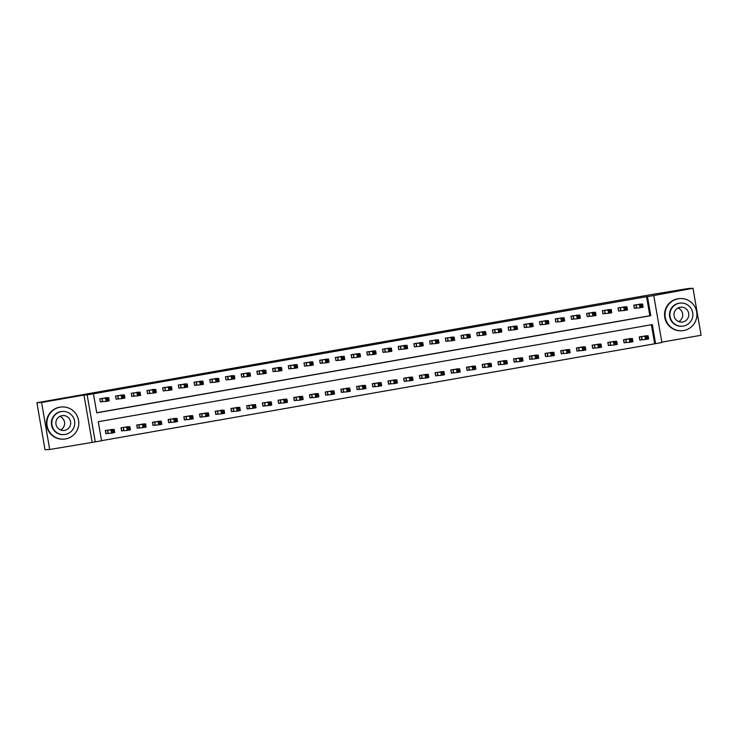 <?xml version="1.0" encoding="UTF-8"?>
<svg xmlns="http://www.w3.org/2000/svg" width="738" height="738" viewBox="0 0 738 738"><rect width="100%" height="100%" fill="white"/><g stroke="black" fill="none" stroke-linecap="round" stroke-linejoin="round"><path stroke-width="1.11" d="M101.558 440.78L95.276 441.887L87.158 394.895L93.44 393.797L96.733 412.846L650.768 315.689L647.484 296.639L653.767 295.541L661.885 342.533L655.602 343.631L652.309 324.582L98.265 421.73L101.558 440.78M92.093 442.053L83.975 395.061L41.577 402.496L36.9 402.736L45.018 449.728L49.695 449.488L95.276 441.887M661.811 342.146L701.1 335.264L692.982 288.272L653.767 295.541M101.54 440.669L655.602 343.631M41.577 402.496L49.695 449.488M36.9 402.736L651.958 294.471L688.305 288.512L692.982 288.272M654.661 343.677L651.396 324.738M646.839 335.845L639.256 336.897L639.8 340.07L641.848 339.711M631.138 338.594L623.545 339.646L624.099 342.829L626.138 342.469M615.427 341.353L607.844 342.404L608.398 345.578L610.437 345.218M599.726 344.102L592.144 345.153L592.688 348.336L594.736 347.976M584.026 346.86L576.433 347.912L576.987 351.085L579.026 350.725M568.315 349.609L560.732 350.661L561.277 353.843L563.325 353.484M552.614 352.367L545.031 353.419L545.576 356.592L547.624 356.233M536.913 355.116L529.321 356.168L529.875 359.351L531.913 358.991M521.203 357.875L513.62 358.926L514.165 362.1L516.213 361.74M505.502 360.624L497.919 361.675L498.464 364.858L500.512 364.498M489.801 363.382L482.209 364.434L482.763 367.607L484.801 367.247M474.091 366.131L466.508 367.183L467.053 370.365L469.1 370.006M458.39 368.889L450.807 369.941L451.352 373.114L453.4 372.755M442.68 371.638L435.097 372.699L435.651 375.873L437.689 375.513M426.979 374.397L419.396 375.448L419.94 378.622L421.988 378.262M411.278 377.146L403.695 378.207L404.239 381.38L406.287 381.02M395.568 379.904L387.985 380.956L388.539 384.129L390.577 383.769M379.867 382.653L372.284 383.714L372.828 386.887L374.876 386.527M364.166 385.411L356.583 386.463L357.127 389.636L359.175 389.277M348.456 388.16L340.873 389.221L341.426 392.395L343.465 392.035M332.755 390.919L325.172 391.97L325.716 395.144L327.764 394.784M317.054 393.668L309.471 394.729L310.015 397.902L312.063 397.542M301.344 396.426L293.761 397.478L294.314 400.651L296.353 400.291M285.643 399.175L278.06 400.236L278.604 403.409L280.652 403.049M269.942 401.933L262.359 402.985L262.903 406.158L264.951 405.799M254.232 404.682L246.649 405.743L247.202 408.917L249.241 408.557M238.531 407.441L230.948 408.492L231.492 411.666L233.54 411.306M222.83 410.199L215.247 411.25L215.791 414.424L217.839 414.064M207.12 412.948L199.537 414L200.09 417.173L202.129 416.813M191.419 415.706L183.836 416.758L184.38 419.931L186.428 419.571M175.718 418.455L168.135 419.507L168.679 422.68L170.727 422.33M160.008 421.214L152.425 422.265L152.978 425.439L155.017 425.079M144.307 423.963L136.724 425.014L137.268 428.188L139.316 427.837M128.606 426.721L121.023 427.772L121.567 430.946L123.615 430.586M112.896 429.47L105.313 430.522L105.866 433.695L107.905 433.344M96.715 412.736L649.837 315.744L646.543 296.694L93.44 393.797M641.35 304.093L633.767 305.145L634.32 308.318L636.359 307.958M625.649 306.851L618.066 307.903L618.61 311.076L620.658 310.716M609.948 309.6L602.365 310.652L602.909 313.825L604.957 313.475M594.238 312.358L586.655 313.41L587.208 316.584L589.247 316.224M578.537 315.108L570.954 316.159L571.498 319.333L573.546 318.982M562.836 317.866L555.253 318.917L555.797 322.091L557.845 321.731M547.126 320.615L539.543 321.667L540.096 324.84L542.135 324.489M531.425 323.373L523.842 324.425L524.386 327.598L526.434 327.238M515.724 326.122L508.141 327.174L508.685 330.347L510.733 329.997M500.013 328.88L492.43 329.932L492.984 333.106L495.023 332.746M484.312 331.63L476.73 332.681L477.274 335.855L479.322 335.504M468.612 334.388L461.029 335.439L461.573 338.613L463.621 338.253M452.901 337.137L445.318 338.189L445.872 341.362L447.911 341.011M437.2 339.895L429.617 340.947L430.162 344.12L432.21 343.76M421.499 342.644L413.917 343.696L414.461 346.869L416.509 346.519M405.789 345.402L398.206 346.454L398.76 349.627L400.799 349.268M390.088 348.151L382.505 349.203L383.05 352.386L385.098 352.026M374.387 350.91L366.804 351.961L367.349 355.135L369.387 354.775M358.677 353.659L351.094 354.71L351.648 357.893L353.686 357.533M342.976 356.417L335.393 357.469L335.938 360.642L337.986 360.282M327.275 359.166L319.683 360.218L320.237 363.4L322.275 363.041M311.565 361.924L303.982 362.976L304.536 366.149L306.574 365.79M295.864 364.673L288.281 365.725L288.826 368.908L290.873 368.548M280.163 367.432L272.571 368.483L273.125 371.657L275.163 371.297M264.453 370.181L256.87 371.232L257.424 374.415L259.462 374.055M248.752 372.939L241.169 373.991L241.713 377.164L243.761 376.804M233.051 375.688L225.459 376.74L226.012 379.922L228.051 379.563M217.341 378.446L209.758 379.498L210.312 382.671L212.35 382.312M201.64 381.195L194.057 382.247L194.601 385.43L196.649 385.07M185.939 383.954L178.347 385.005L178.9 388.179L180.939 387.819M170.229 386.703L162.646 387.754L163.199 390.937L165.238 390.577M154.528 389.461L146.945 390.513L147.489 393.686L149.537 393.326M138.827 392.21L131.235 393.271L131.788 396.444L133.827 396.085M123.117 394.968L115.534 396.02L116.087 399.193L118.126 398.834M107.416 397.717L99.833 398.778L100.377 401.952L102.425 401.592M83.975 395.061L87.158 394.895M646.543 296.694L647.484 296.639M649.837 315.744L650.768 315.689M634.302 308.244L633.887 305.126M640.815 305.357L641.036 306.621L642.291 306.399L642.069 305.135L640.815 305.357L639.468 304.582L642.604 304.028L643.158 307.202L640.012 307.755L639.468 304.582L635.815 304.785M639.219 304.194L642.604 304.028L642.069 305.135M641.036 306.621L640.012 307.755L634.422 308.235M642.291 306.399L643.158 307.202M639.791 339.997L645.501 339.508L644.947 336.325L648.093 335.781L644.744 335.928M639.366 336.879L639.901 339.987M647.558 336.879L648.093 335.781L648.637 338.954L645.501 339.508L647.779 338.152L647.558 336.879L646.303 337.1L646.525 338.373M641.294 336.537L644.947 336.325L646.303 337.1M648.637 338.954L647.779 338.152M618.601 311.002L618.176 307.875M625.114 308.106L625.335 309.379L626.59 309.157L626.368 307.884L625.114 308.106L623.767 307.331L626.903 306.777L627.457 309.96L624.311 310.504L623.767 307.331L620.105 307.543M623.555 306.934L626.903 306.777L626.368 307.884M625.335 309.379L624.311 310.504L618.721 310.993M626.59 309.157L627.457 309.96M602.9 313.751L602.476 310.633M609.413 310.864L609.625 312.128L610.889 311.906L610.667 310.643L609.413 310.864L608.057 310.089L611.202 309.536L611.747 312.709L608.61 313.263L608.057 310.089L604.404 310.292M607.817 309.711L611.202 309.536L610.667 310.643M609.625 312.128L608.61 313.263L603.011 313.742M610.889 311.906L611.747 312.709M587.19 316.51L586.775 313.392M593.703 313.613L593.924 314.886L595.179 314.665L594.957 313.392L593.703 313.613L592.356 312.838L595.492 312.285L596.046 315.467L592.9 316.012L592.356 312.838L588.703 313.05M592.153 312.442L595.492 312.285L594.957 313.392M593.924 314.886L592.9 316.012L587.31 316.501M595.179 314.665L596.046 315.467M624.08 342.746L629.8 342.257L629.246 339.083L632.392 338.53L629.044 338.687M623.665 339.628L624.2 342.746M631.857 339.637L632.392 338.53L632.936 341.703L629.8 342.257L632.069 340.91L631.857 339.637L630.593 339.858L630.815 341.122M625.593 339.296L629.246 339.083L630.593 339.858M632.936 341.703L632.069 340.91M608.38 345.504L614.09 345.015L613.546 341.832L616.682 341.288L613.343 341.436M607.964 342.386L608.499 345.495M616.147 342.386L616.682 341.288L617.236 344.462L614.09 345.015L616.368 343.659L616.147 342.386L614.892 342.607L615.114 343.88M609.892 342.045L613.546 341.832L614.892 342.607M617.236 344.462L616.368 343.659M592.679 348.253L598.389 347.764L597.835 344.591L600.981 344.037L597.632 344.194M592.254 345.135L592.789 348.253M600.446 345.144L600.981 344.037L601.525 347.211L598.389 347.764L600.667 346.417L600.446 345.144L599.191 345.366L599.413 346.639M594.182 344.803L597.835 344.591L599.191 345.366M601.525 347.211L600.667 346.417M571.489 319.259L571.064 316.141M578.002 316.371L578.223 317.635L579.478 317.414L579.256 316.15L578.002 316.371L576.655 315.596L579.791 315.043L580.345 318.216L577.199 318.77L576.655 315.596L572.992 315.799M576.406 315.209L579.791 315.043L579.256 316.15M578.223 317.635L577.199 318.77L571.609 319.25M579.478 317.414L580.345 318.216M576.968 351.011L582.688 350.522L582.134 347.34L585.28 346.795L581.895 346.961M576.553 347.893L577.088 351.002M584.745 347.893L585.28 346.795L585.824 349.969L582.688 350.522L584.957 349.166L584.745 347.893L583.481 348.115L583.703 349.388M578.481 347.552L582.134 347.34L583.481 348.115M585.824 349.969L584.957 349.166M683.702 330.532A16.116 15.941 87 0 0 696.801 312.857A16.116 15.941 87 0 0 678.213 298.779A16.116 15.941 87 0 0 665.113 316.445A16.116 15.941 87 0 0 683.702 330.532M680.122 298.567L679.652 298.586A16.116 15.941 87 0 0 664.652 316.473A16.116 15.941 87 0 0 681.322 330.772L681.792 330.744M681.986 326.214L681.561 326.242A11.605 11.476 -93 0 1 669.55 315.947A11.605 11.476 -93 0 1 680.353 303.069L680.787 303.05A11.605 11.476 87 0 0 669.984 315.929A11.605 11.476 87 0 0 683.36 326.067A11.605 11.476 87 0 0 692.788 313.336A11.605 11.476 87 0 0 680.787 303.05M680.113 307.266A7.472 7.398 87 0 0 674.034 315.467A7.472 7.398 87 0 0 682.659 321.999A7.472 7.398 87 0 0 688.739 313.798A7.472 7.398 87 0 0 680.113 307.266M677.991 307.986A7.472 7.398 -93 0 1 678.702 321.593M65.59 438.916A16.116 15.941 87 0 0 78.689 421.25A16.116 15.941 87 0 0 60.101 407.164A16.116 15.941 87 0 0 47.001 424.839A16.116 15.941 87 0 0 65.59 438.916M62.01 406.952L61.54 406.979A16.116 15.941 87 0 0 46.54 424.857A16.116 15.941 87 0 0 63.21 439.156L63.68 439.138M63.874 434.608L63.45 434.627A11.605 11.476 -93 0 1 51.439 424.332A11.605 11.476 -93 0 1 62.241 411.453L62.675 411.435A11.605 11.476 87 0 0 51.872 424.313A11.605 11.476 87 0 0 65.248 434.451A11.605 11.476 87 0 0 74.676 421.73A11.605 11.476 87 0 0 62.675 411.435M62.001 415.651A7.472 7.398 87 0 0 55.922 423.852A7.472 7.398 87 0 0 64.547 430.383A7.472 7.398 87 0 0 70.627 422.191A7.472 7.398 87 0 0 62.001 415.651M59.879 416.37A7.472 7.398 -93 0 1 60.59 429.986M555.788 322.017L555.363 318.899M562.301 319.12L562.513 320.393L563.777 320.172L563.555 318.899L562.301 319.12L560.945 318.346L564.09 317.792L564.635 320.975L561.498 321.519L560.945 318.346L557.291 318.558M560.742 317.949L564.09 317.792L563.555 318.899M562.513 320.393L561.498 321.519L555.899 322.008M563.777 320.172L564.635 320.975M561.267 353.76L566.978 353.271L566.433 350.098L569.57 349.544L566.231 349.701M560.852 350.642L561.387 353.76M569.035 350.651L569.57 349.544L570.123 352.718L566.978 353.271L569.256 351.925L569.035 350.651L567.78 350.873L568.002 352.146M562.78 350.31L566.433 350.098L567.78 350.873M570.123 352.718L569.256 351.925M540.078 324.766L539.663 321.648M546.59 321.879L546.812 323.143L548.066 322.921L547.845 321.657L546.59 321.879L545.244 321.104L548.38 320.55L548.934 323.724L545.788 324.277L545.244 321.104L541.591 321.307M545.041 320.707L548.38 320.55L547.845 321.657M546.812 323.143L545.788 324.277L540.198 324.757M548.066 322.921L548.934 323.724M545.567 356.519L551.277 356.03L550.723 352.847L553.869 352.303L550.52 352.46M545.142 353.401L545.677 356.509M553.334 353.401L553.869 352.303L554.413 355.476L551.277 356.03L553.555 354.674L553.334 353.401L552.079 353.622L552.301 354.895M547.07 353.059L550.723 352.847L552.079 353.622M554.413 355.476L553.555 354.674M524.377 327.524L523.952 324.406M530.89 324.628L531.111 325.901L532.366 325.679L532.144 324.406L530.89 324.628L529.543 323.853L532.679 323.309L533.223 326.482L530.087 327.026L529.543 323.853L525.88 324.065M529.33 323.456L532.679 323.309L532.144 324.406M531.111 325.901L530.087 327.026L524.497 327.515M532.366 325.679L533.223 326.482M529.856 359.268L535.576 358.779L535.022 355.605L538.168 355.052L534.819 355.209M529.441 356.15L529.976 359.268M537.633 356.159L538.168 355.052L538.712 358.225L535.576 358.779L537.845 357.432L537.633 356.159L536.369 356.38L536.591 357.653M531.369 355.817L535.022 355.605L536.369 356.38M538.712 358.225L537.845 357.432M508.676 330.273L508.251 327.155M515.189 327.386L515.401 328.65L516.665 328.428L516.443 327.165L515.189 327.386L513.832 326.611L516.978 326.058L517.523 329.231L514.386 329.785L513.832 326.611L510.179 326.814M513.63 326.214L516.978 326.058L516.443 327.165M515.401 328.65L514.386 329.785L508.786 330.264M516.665 328.428L517.523 329.231M514.155 362.026L519.866 361.537L519.321 358.354L522.458 357.81L519.118 357.967M513.731 358.908L514.275 362.017M521.923 358.917L522.458 357.81L523.011 360.983L519.866 361.537L522.144 360.181L521.923 358.917L520.668 359.129L520.89 360.402M515.668 358.567L519.321 358.354L520.668 359.129M523.011 360.983L522.144 360.181M492.966 333.032L492.55 329.914M499.478 330.135L499.7 331.408L500.954 331.187L500.733 329.914L499.478 330.135L498.132 329.36L501.268 328.816L501.822 331.989L498.676 332.534L498.132 329.36L494.478 329.572M497.929 328.964L501.268 328.816L500.733 329.914M499.7 331.408L498.676 332.534L493.085 333.022M500.954 331.187L501.822 331.989M498.454 364.775L504.165 364.286L503.611 361.113L506.757 360.559L503.408 360.716M498.03 361.657L498.565 364.775M506.222 361.666L506.757 360.559L507.301 363.733L504.165 364.286L506.443 362.939L506.222 361.666L504.967 361.888L505.189 363.161M499.958 361.325L503.611 361.113L504.967 361.888M507.301 363.733L506.443 362.939M477.265 335.781L476.84 332.663M483.777 332.893L483.999 334.157L485.253 333.945L485.032 332.672L483.777 332.893L482.431 332.118L485.567 331.565L486.111 334.738L482.975 335.292L482.431 332.118L478.768 332.321M482.218 331.722L485.567 331.565L485.032 332.672M483.999 334.157L482.975 335.292L477.385 335.772M485.253 333.945L486.111 334.738M482.744 367.533L488.455 367.044L487.91 363.862L491.056 363.317L487.707 363.474M482.329 364.415L482.864 367.524M490.521 364.424L491.056 363.317L491.6 366.491L488.455 367.044L490.733 365.688L490.521 364.424L489.257 364.637L489.478 365.91M484.257 364.074L487.91 363.862L489.257 364.637M491.6 366.491L490.733 365.688M461.564 338.539L461.139 335.421M468.076 335.642L468.289 336.915L469.553 336.694L469.331 335.421L468.076 335.642L466.72 334.868L469.866 334.323L470.41 337.497L467.274 338.041L466.72 334.868L463.067 335.08M466.517 334.471L469.866 334.323L469.331 335.421M468.289 336.915L467.274 338.041L461.674 338.53M469.553 336.694L470.41 337.497M467.043 370.282L472.754 369.793L472.209 366.62L475.346 366.066L472.006 366.223M466.619 367.164L467.163 370.282M474.811 367.173L475.346 366.066L475.899 369.24L472.754 369.793L475.032 368.446L474.811 367.173L473.556 367.395L473.778 368.668M468.556 366.832L472.209 366.62L473.556 367.395M475.899 369.24L475.032 368.446M445.853 341.288L445.438 338.17M452.366 338.401L452.588 339.664L453.842 339.452L453.621 338.179L452.366 338.401L451.019 337.626L454.156 337.072L454.709 340.246L451.564 340.799L451.019 337.626L447.366 337.829M450.817 337.229L454.156 337.072L453.621 338.179M452.588 339.664L451.564 340.799L445.973 341.279M453.842 339.452L454.709 340.246M451.342 373.041L457.053 372.552L456.499 369.369L459.645 368.825L456.296 368.982M450.918 369.923L451.453 373.031M459.11 369.932L459.645 368.825L460.189 371.998L457.053 372.552L459.331 371.196L459.11 369.932L457.855 370.144L458.077 371.417M452.846 369.581L456.499 369.369L457.855 370.144M460.189 371.998L459.331 371.196M430.153 344.046L429.728 340.928M436.665 341.15L436.887 342.423L438.141 342.201L437.92 340.928L436.665 341.15L435.319 340.375L438.455 339.831L438.999 343.004L435.863 343.548L435.319 340.375L431.656 340.587M435.106 339.978L438.455 339.831L437.92 340.928M436.887 342.423L435.863 343.548L430.272 344.037M438.141 342.201L438.999 343.004M435.632 375.79L441.342 375.301L440.798 372.127L443.944 371.574L440.595 371.731M435.217 372.672L435.752 375.79M443.409 372.681L443.944 371.574L444.488 374.747L441.342 375.301L443.621 373.954L443.409 372.681L442.145 372.902L442.366 374.175M437.145 372.339L440.798 372.127L442.145 372.902M444.488 374.747L443.621 373.954M414.452 346.795L414.027 343.677M420.964 343.908L421.177 345.172L422.44 344.96L422.219 343.687L420.964 343.908L419.608 343.133L422.754 342.58L423.298 345.753L420.162 346.306L419.608 343.133L415.955 343.336M419.405 342.736L422.754 342.58L422.219 343.687M421.177 345.172L420.162 346.306L414.562 346.795M422.44 344.96L423.298 345.753M419.931 378.548L425.641 378.059L425.097 374.876L428.234 374.332L424.894 374.489M419.507 375.43L420.051 378.539M427.699 375.439L428.234 374.332L428.787 377.505L425.641 378.059L427.92 376.703L427.699 375.439L426.444 375.651L426.665 376.924M421.444 375.089L425.097 374.876L426.444 375.651M428.787 377.505L427.92 376.703M398.741 349.554L398.326 346.436M405.254 346.657L405.476 347.93L406.73 347.709L406.509 346.436L405.254 346.657L403.907 345.882L407.044 345.338L407.597 348.511L404.452 349.056L403.907 345.882L400.254 346.094M403.704 345.485L407.044 345.338L406.509 346.436M405.476 347.93L404.452 349.056L398.861 349.544M406.73 347.709L407.597 348.511M404.23 381.297L409.941 380.808L409.387 377.635L412.533 377.081L409.184 377.238M403.806 378.179L404.341 381.297M411.998 378.188L412.533 377.081L413.077 380.255L409.941 380.808L412.219 379.461L411.998 378.188L410.743 378.409L410.955 379.683M405.734 377.847L409.387 377.635L410.743 378.409M413.077 380.255L412.219 379.461M383.04 352.303L382.616 349.185M389.553 349.415L389.775 350.679L391.029 350.467L390.808 349.194L389.553 349.415L388.206 348.64L391.343 348.087L391.887 351.26L388.751 351.814L388.206 348.64L384.544 348.843M387.994 348.244L391.343 348.087L390.808 349.194M389.775 350.679L388.751 351.814L383.16 352.303M391.029 350.467L391.887 351.26M388.52 384.055L394.23 383.566L393.686 380.393L396.823 379.839L393.483 379.996M388.105 380.937L388.64 384.046M396.297 380.946L396.823 379.839L397.376 383.013L394.23 383.566L396.509 382.21L396.297 380.946L395.033 381.159L395.254 382.432M390.033 380.596L393.686 380.393L395.033 381.159M397.376 383.013L396.509 382.21M367.339 355.061L366.915 351.943M373.852 352.164L374.065 353.437L375.328 353.216L375.107 351.943L373.852 352.164L372.496 351.389L375.642 350.845L376.186 354.019L373.05 354.563L372.496 351.389L368.843 351.602M372.256 351.002L375.642 350.845L375.107 351.943M374.065 353.437L373.05 354.563L367.45 355.052M375.328 353.216L376.186 354.019M372.819 386.804L378.529 386.315L377.985 383.142L381.122 382.588L377.782 382.745M372.395 383.686L372.939 386.804M380.587 383.695L381.122 382.588L381.675 385.762L378.529 386.315L380.808 384.968L380.587 383.695L379.332 383.917L379.553 385.19M374.332 383.354L377.985 383.142L379.332 383.917M381.675 385.762L380.808 384.968M351.629 357.81L351.214 354.692M358.142 354.923L358.364 356.186L359.618 355.974L359.397 354.701L358.142 354.923L356.795 354.148L359.932 353.594L360.485 356.768L357.34 357.321L356.795 354.148L353.142 354.36M356.592 353.751L359.932 353.594L359.397 354.701M358.364 356.186L357.34 357.321L351.749 357.81M359.618 355.974L360.485 356.768M357.118 389.563L362.828 389.074L362.275 385.9L365.421 385.347L362.072 385.504M356.694 386.444L357.229 389.553M364.886 386.454L365.421 385.347L365.965 388.52L362.828 389.074L365.107 387.718L364.886 386.454L363.631 386.675L363.843 387.939M358.622 386.103L362.275 385.9L363.631 386.675M365.965 388.52L365.107 387.718M335.928 360.568L335.504 357.45M342.441 357.672L342.663 358.945L343.917 358.723L343.696 357.45L342.441 357.672L341.094 356.897L344.231 356.353L344.775 359.526L341.639 360.079L341.094 356.897L337.432 357.109M340.845 356.528L344.231 356.353L343.696 357.45M342.663 358.945L341.639 360.079L336.048 360.559M343.917 358.723L344.775 359.526M341.408 392.312L347.118 391.823L346.574 388.649L349.711 388.096L346.371 388.253M340.993 389.194L341.528 392.312M349.185 389.203L349.711 388.096L350.264 391.278L347.118 391.823L349.397 390.476L349.185 389.203L347.921 389.424L348.142 390.697M342.921 388.861L346.574 388.649L347.921 389.424M350.264 391.278L349.397 390.476M320.218 363.317L319.803 360.199M326.74 360.43L326.952 361.694L328.207 361.482L327.995 360.209L326.74 360.43L325.384 359.655L328.53 359.102L329.074 362.275L325.938 362.828L325.384 359.655L321.731 359.867M325.181 359.258L328.53 359.102L327.995 360.209M326.952 361.694L325.938 362.828L320.338 363.317M328.207 361.482L329.074 362.275M325.707 395.07L331.417 394.581L330.873 391.408L334.01 390.854L330.67 391.011M325.283 391.952L325.827 395.061M333.475 391.961L334.01 390.854L334.563 394.027L331.417 394.581L333.696 393.225L333.475 391.961L332.22 392.182L332.441 393.446M327.22 391.61L330.873 391.408L332.22 392.182M334.563 394.027L333.696 393.225M304.517 366.076L304.102 362.958M311.03 363.179L311.251 364.452L312.506 364.231L312.285 362.958L311.03 363.179L309.683 362.404L312.82 361.86L313.373 365.033L310.228 365.587L309.683 362.404L306.03 362.616M309.48 362.007L312.82 361.86L312.285 362.958M311.251 364.452L310.228 365.587L304.637 366.066M312.506 364.231L313.373 365.033M310.006 397.819L315.716 397.33L315.163 394.157L318.309 393.603L314.923 393.769M309.582 394.701L310.117 397.819M317.774 394.71L318.309 393.603L318.853 396.786L315.716 397.33L317.995 395.983L317.774 394.71L316.519 394.931L316.731 396.205M311.51 394.369L315.163 394.157L316.519 394.931M318.853 396.786L317.995 395.983M288.816 368.825L288.392 365.707M295.329 365.937L295.551 367.21L296.805 366.989L296.584 365.716L295.329 365.937L293.982 365.162L297.119 364.609L297.663 367.782L294.527 368.336L293.982 365.162L290.32 365.375M293.77 364.766L297.119 364.609L296.584 365.716M295.551 367.21L294.527 368.336L288.936 368.825M296.805 366.989L297.663 367.782M294.296 400.577L300.006 400.088L299.462 396.915L302.598 396.361L299.259 396.518M293.881 397.459L294.416 400.568M302.073 397.468L302.598 396.361L303.152 399.535L300.006 400.088L302.285 398.732L302.073 397.468L300.809 397.69L301.03 398.954M295.809 397.118L299.462 396.915L300.809 397.69M303.152 399.535L302.285 398.732M273.106 371.583L272.691 368.465M279.628 368.686L279.84 369.959L281.095 369.738L280.883 368.465L279.628 368.686L278.272 367.911L281.418 367.367L281.962 370.541L278.826 371.094L278.272 367.911L274.619 368.124M278.069 367.515L281.418 367.367L280.883 368.465M279.84 369.959L278.826 371.094L273.226 371.574M281.095 369.738L281.962 370.541M278.595 403.326L284.305 402.837L283.761 399.664L286.897 399.11L283.558 399.267M278.171 400.208L278.715 403.326M286.362 400.217L286.897 399.11L287.451 402.293L284.305 402.837L286.584 401.49L286.362 400.217L285.108 400.439L285.329 401.712M280.099 399.876L283.761 399.664L285.108 400.439M287.451 402.293L286.584 401.49M257.405 374.332L256.99 371.214M263.918 371.445L264.139 372.718L265.394 372.496L265.173 371.223L263.918 371.445L262.571 370.67L265.708 370.116L266.261 373.29L263.115 373.843L262.571 370.67L258.918 370.882M262.368 370.273L265.708 370.116L265.173 371.223M264.139 372.718L263.115 373.843L257.525 374.332M265.394 372.496L266.261 373.29M262.894 406.084L268.604 405.596L268.051 402.422L271.197 401.869L267.848 402.026M262.47 402.966L263.005 406.075M270.661 402.976L271.197 401.869L271.741 405.042L268.604 405.596L270.883 404.239L270.661 402.976L269.407 403.197L269.619 404.461M264.398 402.625L268.051 402.422L269.407 403.197M271.741 405.042L270.883 404.239M241.704 377.09L241.28 373.972M248.217 374.194L248.438 375.467L249.693 375.245L249.472 373.972L248.217 374.194L246.861 373.419L250.007 372.875L250.551 376.048L247.414 376.601L246.861 373.419L243.208 373.631M246.658 373.022L250.007 372.875L249.472 373.972M248.438 375.467L247.414 376.601L241.824 377.081M249.693 375.245L250.551 376.048M247.184 408.834L252.894 408.345L252.35 405.171L255.486 404.618L252.147 404.775M246.769 405.716L247.304 408.834M254.961 405.725L255.486 404.618L256.04 407.8L252.894 408.345L255.173 406.998L254.961 405.725L253.697 405.946L253.918 407.219M248.697 405.383L252.35 405.171L253.697 405.946M256.04 407.8L255.173 406.998M225.994 379.839L225.579 376.721M232.516 376.952L232.728 378.225L233.983 378.004L233.771 376.731L232.516 376.952L231.16 376.177L234.306 375.624L234.85 378.797L231.714 379.35L231.16 376.177L227.507 376.389M230.957 375.78L234.306 375.624L233.771 376.731M232.728 378.225L231.714 379.35L226.114 379.839M233.983 378.004L234.85 378.797M231.483 411.592L237.193 411.103L236.649 407.929L239.785 407.376L236.446 407.533M231.059 408.474L231.603 411.583M239.25 408.483L239.785 407.376L240.339 410.549L237.193 411.103L239.472 409.747L239.25 408.483L237.996 408.704L238.217 409.968M232.987 408.132L236.649 407.929L237.996 408.704M240.339 410.549L239.472 409.747M210.293 382.598L209.878 379.48M216.806 379.701L217.027 380.974L218.282 380.753L218.061 379.489L216.806 379.701L215.459 378.926L218.596 378.382L219.149 381.555L216.003 382.109L215.459 378.926L211.806 379.138M215.256 378.539L218.596 378.382L218.061 379.489M217.027 380.974L216.003 382.109L210.413 382.588M218.282 380.753L219.149 381.555M215.782 414.35L221.492 413.852L220.939 410.679L224.084 410.125L220.736 410.282M215.358 411.223L215.893 414.341M223.549 411.232L224.084 410.125L224.629 413.308L221.492 413.852L223.771 412.505L223.549 411.232L222.295 411.453L222.507 412.726M217.286 410.891L220.939 410.679L222.295 411.453M224.629 413.308L223.771 412.505M194.592 385.347L194.168 382.229M201.105 382.459L201.326 383.732L202.581 383.511L202.36 382.238L201.105 382.459L199.749 381.684L202.895 381.131L203.439 384.304L200.302 384.858L199.749 381.684L196.096 381.897M199.546 381.288L202.895 381.131L202.36 382.238M201.326 383.732L200.302 384.858L194.712 385.347M202.581 383.511L203.439 384.304M200.072 417.099L205.782 416.61L205.238 413.437L208.374 412.883L205.035 413.04M199.657 413.981L200.192 417.09M207.839 413.99L208.374 412.883L208.928 416.057L205.782 416.61L208.061 415.254L207.839 413.99L206.585 414.212L206.806 415.476M201.585 413.64L205.238 413.437L206.585 414.212M208.928 416.057L208.061 415.254M178.882 388.105L178.467 384.987M185.395 385.208L185.616 386.481L186.871 386.26L186.659 384.996L185.395 385.208L184.048 384.433L187.194 383.889L187.738 387.063L184.601 387.616L184.048 384.433L180.395 384.646M183.845 384.046L187.194 383.889L186.659 384.996M185.616 386.481L184.601 387.616L179.002 388.096M186.871 386.26L187.738 387.063M184.371 419.857L190.081 419.359L189.537 416.186L192.673 415.632L189.334 415.789M183.947 416.73L184.491 419.848M192.138 416.739L192.673 415.632L193.227 418.815L190.081 419.359L192.36 418.012L192.138 416.739L190.884 416.961L191.105 418.234M185.875 416.398L189.537 416.186L190.884 416.961M193.227 418.815L192.36 418.012M163.181 390.854L162.766 387.736M169.694 387.967L169.915 389.24L171.17 389.018L170.948 387.745L169.694 387.967L168.347 387.192L171.484 386.638L172.037 389.812L168.891 390.365L168.347 387.192L164.694 387.404M168.098 386.804L171.484 386.638L170.948 387.745M169.915 389.24L168.891 390.365L163.301 390.854M171.17 389.018L172.037 389.812M168.67 422.606L174.38 422.118L173.827 418.944L176.972 418.391L173.624 418.547M168.246 419.488L168.781 422.597M176.437 419.498L176.972 418.391L177.517 421.564L174.38 422.118L176.659 420.761L176.437 419.498L175.183 419.719L175.395 420.983M170.174 419.147L173.827 418.944L175.183 419.719M177.517 421.564L176.659 420.761M147.48 393.612L147.056 390.494M153.993 390.716L154.214 391.989L155.469 391.767L155.248 390.503L153.993 390.716L152.637 389.941L155.783 389.396L156.327 392.57L153.19 393.123L152.637 389.941L148.984 390.153M152.434 389.553L155.783 389.396L155.248 390.503M154.214 391.989L153.19 393.123L147.6 393.603M155.469 391.767L156.327 392.57M152.96 425.365L158.67 424.867L158.126 421.693L161.262 421.14L157.923 421.297M152.545 422.247L153.08 425.356M160.727 422.247L161.262 421.14L161.816 424.322L158.67 424.867L160.949 423.52L160.727 422.247L159.473 422.468L159.694 423.741M154.473 421.905L158.126 421.693L159.473 422.468M161.816 424.322L160.949 423.52M131.77 396.361L131.355 393.243M138.283 393.474L138.504 394.747L139.759 394.526L139.547 393.253L138.283 393.474L136.936 392.699L140.082 392.146L140.626 395.319L137.489 395.872L136.936 392.699L133.283 392.911M136.696 392.321L140.082 392.146L139.547 393.253M138.504 394.747L137.489 395.872L131.89 396.361M139.759 394.526L140.626 395.319M137.259 428.114L142.969 427.625L142.425 424.451L145.561 423.898L142.222 424.055M136.834 424.996L137.379 428.105M145.026 425.005L145.561 423.898L146.115 427.071L142.969 427.625L145.248 426.269L145.026 425.005L143.772 425.226L143.993 426.49M138.762 424.654L142.425 424.451L143.772 425.226M146.115 427.071L145.248 426.269M116.069 399.12L115.654 396.002M122.582 396.223L122.803 397.496L124.058 397.275L123.836 396.011L122.582 396.223L121.235 395.448L124.371 394.904L124.925 398.077L121.779 398.631L121.235 395.448L117.582 395.66M121.032 395.061L124.371 394.904L123.836 396.011M122.803 397.496L121.779 398.631L116.189 399.11M124.058 397.275L124.925 398.077M121.558 430.872L127.268 430.374L126.715 427.201L129.86 426.647L126.512 426.804M121.133 427.754L121.669 430.863M129.325 427.754L129.86 426.647L130.405 429.83L127.268 430.374L129.547 429.027L129.325 427.754L128.071 427.975L128.283 429.248M123.062 427.413L126.715 427.201L128.071 427.975M130.405 429.83L129.547 429.027M100.368 401.869L99.944 398.751M106.881 398.981L107.102 400.254L108.357 400.033L108.135 398.76L106.881 398.981L105.525 398.206L108.67 397.653L109.215 400.826L106.078 401.38L105.525 398.206L101.872 398.419M105.285 397.819L108.67 397.653L108.135 398.76M107.102 400.254L106.078 401.38L100.479 401.869M108.357 400.033L109.215 400.826M105.848 433.621L111.558 433.132L111.014 429.959L114.15 429.405L110.765 429.571M105.433 430.503L105.968 433.612M113.615 430.512L114.15 429.405L114.704 432.579L111.558 433.132L113.837 431.776L113.615 430.512L112.361 430.734L112.582 431.998M107.361 430.162L111.014 429.959L112.361 430.734M114.704 432.579L113.837 431.776M636.064 304.757L636.608 307.93M635.898 304.776L636.451 307.949M641.931 339.701L641.387 336.528M642.097 339.683L641.543 336.51M620.354 307.506L620.907 310.689M620.197 307.525L620.741 310.707M604.653 310.264L605.197 313.438M604.496 310.283L605.04 313.456M588.952 313.013L589.496 316.196M588.786 313.041L589.339 316.215M626.23 342.45L625.676 339.277M626.387 342.432L625.842 339.259M610.529 345.209L609.975 342.035M610.686 345.19L610.141 342.017M594.819 347.958L594.274 344.784M594.985 347.939L594.431 344.766M573.241 315.772L573.795 318.945M573.085 315.79L573.629 318.964M579.118 350.716L578.564 347.543M579.275 350.698L578.73 347.524M557.541 318.521L558.085 321.703M557.384 318.548L557.928 321.722M563.417 353.465L562.863 350.292M563.574 353.447L563.029 350.273M541.84 321.279L542.384 324.452M541.674 321.298L542.227 324.471M547.707 356.223L547.162 353.05M547.873 356.205L547.319 353.032M526.129 324.028L526.683 327.211M525.973 324.056L526.517 327.229M532.006 358.972L531.452 355.799M532.163 358.954L531.618 355.781M510.428 326.786L510.973 329.96M510.272 326.805L510.816 329.978M516.305 361.731L515.751 358.557M516.462 361.712L515.917 358.539M494.728 329.535L495.272 332.718M494.561 329.563L495.115 332.737M500.595 364.48L500.05 361.306M500.761 364.461L500.207 361.288M479.017 332.294L479.571 335.467M478.861 332.312L479.405 335.486M484.894 367.238L484.34 364.065M485.05 367.22L484.506 364.046M463.316 335.043L463.861 338.225M463.16 335.07L463.704 338.244M469.193 369.987L468.639 366.814M469.35 369.969L468.796 366.795M447.615 337.801L448.16 340.974M447.449 337.82L448.003 340.993M453.483 372.745L452.938 369.572M453.649 372.727L453.095 369.554M431.905 340.55L432.459 343.733M431.748 340.578L432.293 343.751M437.782 375.494L437.228 372.321M437.938 375.476L437.394 372.303M416.204 343.308L416.749 346.482M416.048 343.327L416.592 346.5M422.081 378.253L421.527 375.079M422.237 378.234L421.684 375.061M400.503 346.067L401.048 349.24M400.337 346.085L400.891 349.259M406.37 381.011L405.826 377.828M406.537 380.983L405.983 377.81M384.793 348.816L385.347 351.989M384.636 348.834L385.181 352.008M390.67 383.76L390.116 380.587M390.826 383.742L390.282 380.568M369.092 351.574L369.637 354.747M368.935 351.592L369.48 354.766M374.959 386.518L374.415 383.336M375.125 386.491L374.572 383.317M353.391 354.323L353.936 357.496M353.225 354.341L353.779 357.515M359.258 389.267L358.714 386.094M359.424 389.249L358.871 386.075M337.681 357.081L338.235 360.255M337.524 357.1L338.069 360.273M343.557 392.026L343.004 388.843M343.714 391.998L343.17 388.825M321.98 359.83L322.524 363.004M321.823 359.849L322.368 363.022M327.847 394.775L327.303 391.601M328.013 394.756L327.46 391.583M306.279 362.589L306.824 365.762M306.113 362.607L306.667 365.78M312.146 397.533L311.602 394.35M312.312 397.505L311.759 394.332M290.569 365.338L291.123 368.511M290.412 365.356L290.956 368.53M296.445 400.282L295.892 397.109M296.602 400.264L296.058 397.09M274.868 368.096L275.412 371.269M274.711 368.114L275.256 371.288M280.735 403.04L280.191 399.858M280.901 403.013L280.348 399.839M259.167 370.845L259.711 374.018M259.001 370.863L259.555 374.037M265.034 405.789L264.49 402.616M265.2 405.771L264.647 402.597M243.457 373.603L244.01 376.777M243.3 373.622L243.844 376.795M249.333 408.548L248.78 405.365M249.49 408.52L248.946 405.346M227.756 376.352L228.3 379.526M227.599 376.371L228.143 379.544M233.623 411.297L233.079 408.123M233.789 411.278L233.236 408.105M212.055 379.111L212.599 382.284M211.889 379.129L212.443 382.302M217.922 414.055L217.378 410.872M218.088 414.036L217.535 410.854M196.345 381.86L196.898 385.033M196.188 381.878L196.732 385.051M202.221 416.804L201.668 413.631M202.378 416.786L201.834 413.612M180.644 384.618L181.188 387.791M180.478 384.636L181.031 387.81M186.511 419.562L185.967 416.38M186.677 419.544L186.124 416.361M164.943 387.367L165.487 390.54M164.777 387.385L165.33 390.559M170.81 422.311L170.266 419.138M170.976 422.293L170.423 419.119M149.233 390.125L149.786 393.299M149.076 390.144L149.62 393.317M155.109 425.07L154.556 421.887M155.266 425.051L154.722 421.868M133.532 392.874L134.076 396.048M133.366 392.893L133.919 396.066M139.399 427.819L138.855 424.645M139.565 427.8L139.012 424.627M117.831 395.633L118.375 398.806M117.665 395.651L118.218 398.824M123.698 430.577L123.154 427.403M123.855 430.558L123.311 427.376M102.121 398.382L102.674 401.555M101.964 398.4L102.508 401.573M107.997 433.326L107.444 430.153M108.154 433.307L107.61 430.134"/></g></svg>
